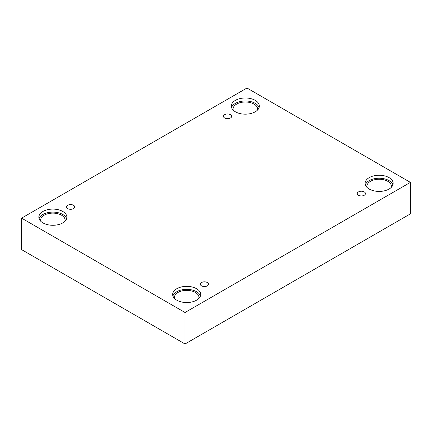 <?xml version="1.0" encoding="UTF-8"?>
<svg xmlns="http://www.w3.org/2000/svg" width="432" height="432" viewBox="0 0 432 432"><rect width="100%" height="100%" fill="white"/><g stroke="black" fill="none" stroke-linecap="round" stroke-linejoin="round"><path stroke-width="0.65" d="M185.026 343.975L410.4 213.856L410.4 182.38L246.974 88.025L21.6 218.144L21.6 249.62L185.026 343.975L185.026 312.498L410.4 182.38M224.672 114.658A4.088 2.36 180 0 1 229.127 114.151A4.088 2.36 180 0 1 231.655 116.332A4.088 2.36 180 0 1 227.561 118.692A4.088 2.36 180 0 1 223.474 116.332A4.088 2.36 180 0 1 224.672 114.658M21.6 218.144L185.026 312.498M67.732 205.27A4.088 2.36 180 0 1 72.187 204.757A4.088 2.36 180 0 1 74.714 206.939A4.088 2.36 180 0 1 70.621 209.299A4.088 2.36 180 0 1 66.533 206.939A4.088 2.36 180 0 1 67.732 205.27M201.544 282.528A4.088 2.36 180 0 1 205.999 282.015A4.088 2.36 180 0 1 208.526 284.197A4.088 2.36 180 0 1 204.439 286.556A4.088 2.36 180 0 1 200.345 284.197A4.088 2.36 180 0 1 201.544 282.528M358.484 191.916A4.088 2.36 180 0 1 362.939 191.403A4.088 2.36 180 0 1 365.467 193.585A4.088 2.36 180 0 1 361.379 195.944A4.088 2.36 180 0 1 357.286 193.585A4.088 2.36 180 0 1 358.484 191.916M42.952 211.469A14.018 8.095 180 0 1 58.228 209.714A14.018 8.095 180 0 1 66.884 217.193A14.018 8.095 180 0 1 52.866 225.283A14.018 8.095 180 0 1 38.848 217.193A14.018 8.095 180 0 1 42.952 211.469M235.413 100.354A14.018 8.095 180 0 1 250.69 98.599A14.018 8.095 180 0 1 259.34 106.078A14.018 8.095 180 0 1 245.322 114.172A14.018 8.095 180 0 1 231.304 106.078A14.018 8.095 180 0 1 235.413 100.354M369.225 177.611A14.018 8.095 180 0 1 384.502 175.856A14.018 8.095 180 0 1 393.152 183.335A14.018 8.095 180 0 1 379.134 191.425A14.018 8.095 180 0 1 365.116 183.335A14.018 8.095 180 0 1 369.225 177.611M176.764 288.727A14.018 8.095 180 0 1 192.04 286.972A14.018 8.095 180 0 1 200.696 294.446A14.018 8.095 180 0 1 186.678 302.54A14.018 8.095 180 0 1 172.66 294.446A14.018 8.095 180 0 1 176.764 288.727M174.55 298.507A12.263 7.079 180 0 1 174.409 297.454A12.263 7.079 180 0 1 181.985 290.909A12.263 7.079 180 0 1 195.35 292.448A12.263 7.079 180 0 1 198.941 297.454A12.263 7.079 180 0 1 198.806 298.507M200.453 295.952A14.018 8.095 0 0 0 190.809 289.721A14.018 8.095 0 0 0 176.764 291.73A14.018 8.095 0 0 0 172.903 295.952M367.006 187.391A12.263 7.079 180 0 1 366.871 186.338A12.263 7.079 180 0 1 374.441 179.793A12.263 7.079 180 0 1 387.806 181.332A12.263 7.079 180 0 1 391.403 186.338A12.263 7.079 180 0 1 391.262 187.391M392.909 184.837A14.018 8.095 0 0 0 383.27 178.605A14.018 8.095 0 0 0 369.225 180.614A14.018 8.095 0 0 0 365.364 184.837M233.194 110.133A12.263 7.079 180 0 1 233.059 109.08A12.263 7.079 180 0 1 240.629 102.541A12.263 7.079 180 0 1 253.994 104.074A12.263 7.079 180 0 1 257.591 109.08A12.263 7.079 180 0 1 257.45 110.133M259.097 107.579A14.018 8.095 0 0 0 249.458 101.347A14.018 8.095 0 0 0 235.413 103.356A14.018 8.095 0 0 0 231.547 107.579M40.738 221.249A12.263 7.079 180 0 1 40.597 220.196A12.263 7.079 180 0 1 48.168 213.656A12.263 7.079 180 0 1 61.538 215.19A12.263 7.079 180 0 1 65.129 220.196A12.263 7.079 180 0 1 64.994 221.249M66.636 218.695A14.018 8.095 0 0 0 56.997 212.463A14.018 8.095 0 0 0 42.952 214.472A14.018 8.095 0 0 0 39.091 218.695"/></g></svg>
